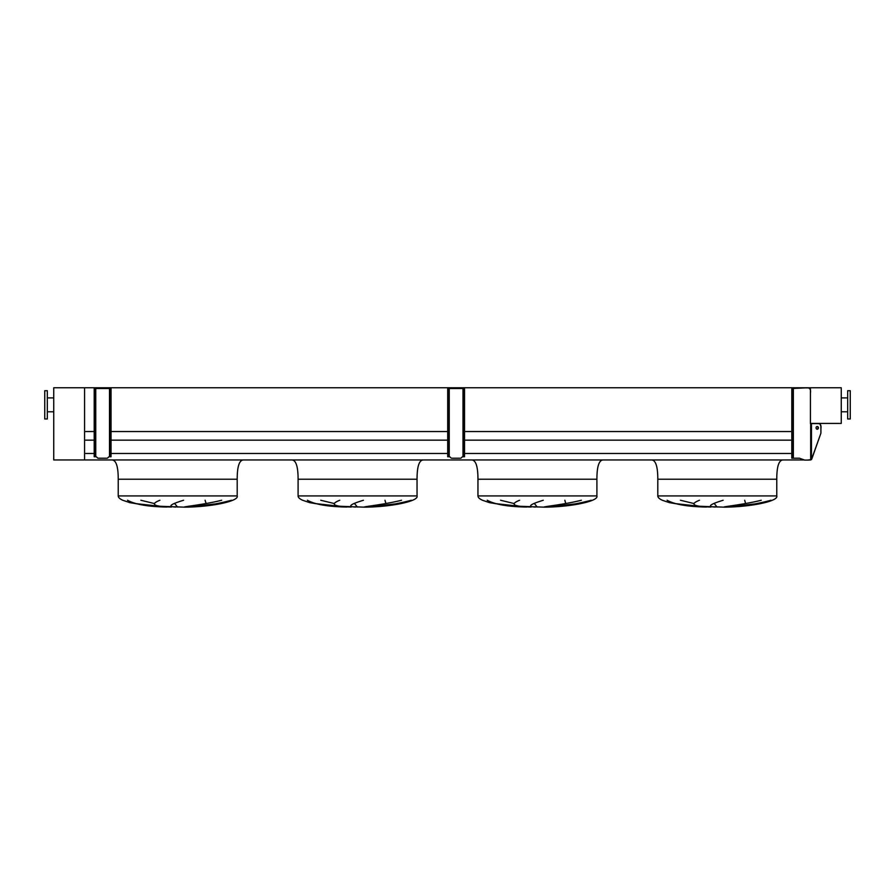 <?xml version="1.0" encoding="UTF-8"?>
<svg xmlns="http://www.w3.org/2000/svg" width="895" height="895" viewBox="0 0 895 895"><rect width="100%" height="100%" fill="white"/><g stroke="black" fill="none" stroke-linecap="round" stroke-linejoin="round"><path stroke-width="1.34" d="M783.192 459.963C778.907 459.963 776.77 466.384 776.77 479.228L776.77 495.931C778.762 501.122 751.666 506.917 724.346 507.163L689.049 505.888L669.438 502.654L662.3 500.249C659.324 498.862 657.825 497.43 657.803 495.931L657.803 479.228L669.158 479.228M657.803 479.228L776.77 479.228L657.803 479.228C657.803 466.384 655.666 459.963 651.381 459.963M680.413 500.249L693.871 503.516M717.096 507.051L714.232 503.516M744.685 500.249L745.636 503.516M727.613 507.051L758.222 503.516M667.099 500.249C674.673 504.456 687.796 506.715 706.468 507.051L674.461 503.516M585.554 479.228L596.909 479.228C596.909 466.384 599.046 459.963 603.331 459.963M596.909 479.228L477.952 479.228L596.909 479.228L596.909 495.931C598.912 501.122 571.815 506.917 544.496 507.163L509.188 505.888L489.576 502.654L482.439 500.249C479.463 498.862 477.964 497.43 477.952 495.931L477.952 479.228C477.952 466.384 475.804 459.963 471.52 459.963M500.562 500.249L514.01 503.516M537.235 507.051L534.382 503.516M564.834 500.249L565.774 503.516M547.751 507.051L578.36 503.516M487.238 500.249C494.812 504.456 507.935 506.715 526.618 507.051L494.611 503.516M405.692 479.228L417.048 479.228C417.048 466.384 419.196 459.963 423.48 459.963M417.048 479.228L298.091 479.228L417.048 479.228L417.048 495.931C419.05 501.122 391.954 506.917 364.634 507.163L329.338 505.888L309.726 502.654L302.588 500.249C299.601 498.862 298.102 497.43 298.091 495.931L298.091 479.228C298.091 466.384 295.954 459.963 291.669 459.963M320.701 500.249L334.159 503.516M357.385 507.051L354.521 503.516M384.973 500.249L385.924 503.516M367.901 507.051L398.51 503.516M307.377 500.249C314.95 504.456 328.085 506.715 346.757 507.051L314.749 503.516M225.842 479.228L237.197 479.228C237.197 466.384 239.334 459.963 243.619 459.963M237.197 479.228L118.23 479.228L237.197 479.228L237.197 495.931C239.2 501.122 212.104 506.917 184.784 507.163L149.476 505.888L129.864 502.654L122.727 500.249C119.751 498.862 118.252 497.43 118.23 495.931L118.23 479.228C118.23 466.384 116.093 459.963 111.808 459.963M140.851 500.249L154.298 503.516M177.523 507.051L174.67 503.516M205.123 500.249L206.063 503.516M188.04 507.051L218.648 503.516M127.526 500.249C135.1 504.456 148.223 506.715 166.906 507.051L134.899 503.516M171.448 507.051C153.672 506.536 149.823 504.277 159.914 500.249M183.565 500.249C169.905 504.456 167.331 506.715 175.823 507.051M231.514 500.249C215.505 504.456 200.782 506.715 187.357 507.051M184.292 507.051C185.22 506.458 205.436 504.355 221.691 500.249M351.31 507.051C333.522 506.536 329.673 504.277 339.764 500.249M363.415 500.249C349.766 504.456 347.182 506.715 355.673 507.051M411.376 500.249C395.366 504.456 380.643 506.715 367.219 507.051M364.142 507.051C365.082 506.458 385.286 504.355 401.542 500.249M531.16 507.051C513.383 506.536 509.535 504.277 519.626 500.249M543.276 500.249C529.627 504.456 527.043 506.715 535.534 507.051M591.237 500.249C575.216 504.456 560.494 506.715 547.069 507.051M544.003 507.051C544.932 506.458 565.148 504.355 581.403 500.249M711.022 507.051C693.233 506.536 689.385 504.277 699.476 500.249M723.138 500.249C709.478 504.456 706.893 506.715 715.385 507.051M771.087 500.249C755.078 504.456 740.355 506.715 726.93 507.051M723.854 507.051C724.793 506.458 744.998 504.355 761.253 500.249M84.577 459.963L84.577 387.759L53.745 387.759L53.745 459.963L804.325 459.963M84.577 453.474L94.21 453.474M111.036 453.474L447.69 453.474M464.527 453.474L791.795 453.474M84.577 440.161L94.21 440.161M111.036 440.161L447.69 440.161M464.527 440.161L791.795 440.161M792.567 388.519L792.567 389.806L791.795 389.806L791.795 388.519L805.287 387.882C809.393 387.199 811.105 388.911 810.422 393.017L810.422 423.603L810.422 387.759L810.422 423.413L841.255 423.413L841.255 387.759L84.577 387.759L84.577 431.547L94.21 431.547M111.036 431.547L447.69 431.547M464.527 431.547L791.795 431.547M850.25 418.983L850.25 390.712L847.677 390.712L847.677 418.983L850.25 418.983M44.75 404.853L44.75 418.983L47.323 418.983L47.323 390.712L44.75 390.712L44.75 404.853M94.21 455.454L94.848 455.454L94.848 456.741L94.21 456.741L94.21 388.519L94.848 388.519L94.848 389.806L94.21 389.806M94.848 456.741L95.799 456.741A1.287 1.287 0 0 1 96.705 457.11L97.555 457.949A0.895 0.895 0 0 0 98.193 458.218L107.064 458.218A0.895 0.895 0 0 0 107.691 457.949L108.541 457.11A1.287 1.287 0 0 1 109.447 456.741L110.398 456.741L110.398 455.454L111.036 455.454L111.036 389.806L110.398 389.806L110.398 388.519L94.848 388.519M111.036 455.454L111.036 456.741L110.398 456.741M110.398 388.519L111.036 388.519L111.036 389.806M110.398 455.454L110.398 389.806M94.848 455.454L94.848 389.806M447.69 455.454L448.339 455.454L448.339 456.741L447.69 456.741L447.69 388.519L448.339 388.519L448.339 389.806L447.69 389.806M448.339 456.741L449.279 456.741A1.287 1.287 0 0 1 450.185 457.11L451.035 457.949A0.895 0.895 0 0 0 451.673 458.218L460.545 458.218A0.895 0.895 0 0 0 461.171 457.949L462.021 457.11A1.287 1.287 0 0 1 462.928 456.741L463.878 456.741L463.878 455.454L464.527 455.454L464.527 389.806L463.878 389.806L463.878 388.519L448.339 388.519M464.527 455.454L464.527 456.741L463.878 456.741M463.878 388.519L464.527 388.519L464.527 389.806M463.878 455.454L463.878 389.806M448.339 455.454L448.339 389.806M818.41 427.866A1.354 1.163 90 0 0 816.072 427.866A1.354 1.163 90 0 0 818.41 427.866M817.045 429.197A1.354 1.163 90 0 0 817.045 426.535M792.567 389.806L792.567 458.218L791.795 458.218L791.795 456.931L792.567 456.931M791.795 389.806L791.795 456.931M807.133 460.075L804.639 460.075L799.503 458.218L792.567 458.218M807.581 460.075L811.452 459.571L820.905 433.236L811.81 458.934L810.68 459.963L807.581 460.075M810.422 423.603L816.072 423.603M818.5 423.637L816.464 423.603C820.021 422.932 821.498 424.644 820.905 428.739L820.905 433.236M805.287 387.882L807.637 387.904M807.771 387.915L808.823 387.994M820.905 428.739L820.883 426.389M820.883 426.378L820.033 423.838L818.511 423.637M776.77 495.931L657.803 495.931M596.909 495.931L477.952 495.931M417.048 495.931L298.091 495.931M237.197 495.931L118.23 495.931M109.503 456.741L109.503 388.519M95.754 456.741L95.754 388.519M462.983 456.741L462.983 388.519M449.234 456.741L449.234 388.519M793.339 388.519L793.339 458.218M810.68 423.603L810.68 459.963M811.452 423.603L811.452 459.571M847.677 411.789L841.255 411.789M847.677 397.906L841.255 397.906M47.323 411.789L53.745 411.789M47.323 397.906L53.745 397.906"/></g></svg>
